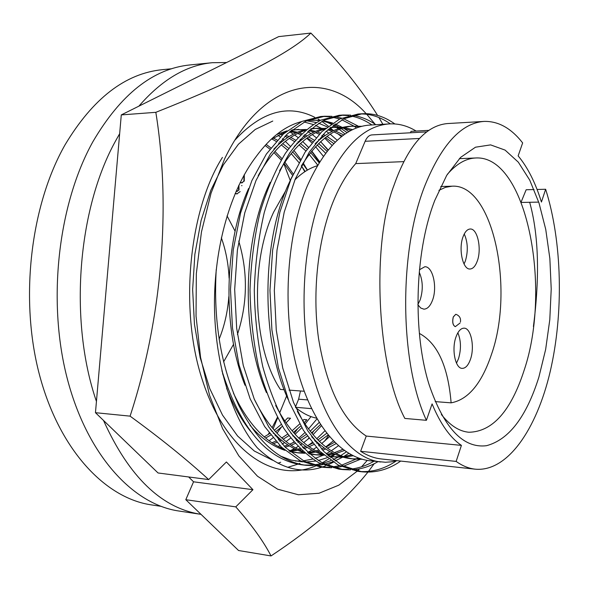 <?xml version="1.0" encoding="UTF-8"?>
<svg xmlns="http://www.w3.org/2000/svg" width="589" height="589" viewBox="0 0 589 589"><rect width="100%" height="100%" fill="white"/><g stroke="black" fill="none" stroke-linecap="round" stroke-linejoin="round"><path stroke-width="0.88" d="M323.361 156.262L315.564 146.69M311.772 142.781L306.788 138.275M305.323 137.082L304.682 136.574M289.678 131.796L293.396 134.145M294.684 135.036L297.85 137.399M300.118 139.247L301.193 140.167M302.724 141.544L308.43 147.25M311.765 151.056L319.709 161.761M332.049 145.417L324.701 138.15M323.184 136.847L321.815 135.728M307.775 131.494L310.94 133.607M312.288 134.579L316.102 137.59M318.413 139.608L319.024 140.167M320.6 141.662L328.176 149.893M341.399 136.692L337.534 133.489M332.991 130.235L329.656 128.174M327.307 126.885L318.701 123.241M316.264 122.497L306.685 120.811M304.182 122.004L313.068 124.456M315.432 125.383L321.27 128.233M323.376 129.447L323.884 129.764M326.21 131.266L328.831 133.114M330.238 134.182L337.202 140.263M348.806 131.634L343.711 128.269M342.04 127.298L335.097 123.948M332.652 123.013L323.405 120.605M320.637 120.215L307.642 120.392M301.421 121.643C285.201 125.877 270.16 137.458 256.289 156.387C230.822 189.467 214.131 246.614 214.455 305.448C215.022 363.995 231.941 417.815 257.216 447.75C278.288 467.902 299.867 474.366 321.955 467.151M310.624 120.06L319.989 120.524M322.654 120.988L331.644 123.683M334.037 124.706L338.756 127.099M339.61 127.592L340.368 128.049M341.348 128.645L347.083 132.672M292.291 443.046L293.793 441.986M296.157 440.219L297.143 439.446M298.792 438.106L304.881 432.62M308.459 428.976L316.978 418.875M311.021 416.614L305.006 424.124M301.796 427.695L295.111 434.292M293.418 435.794L293.027 436.125M290.649 438.098L286.077 441.551M284.561 442.597L282.168 444.158M279.856 445.556L278.222 446.484M308.253 445.394L312.096 442.589M314.519 440.66L315.049 440.226M316.749 438.768L324.856 430.868M321.344 425.869L313.039 434.689M308.908 438.43L303.718 442.575M302.15 443.708L300.235 445.034M297.879 446.55L295.568 447.934M294.279 448.663L290.664 450.533M325.769 446.911L333.308 440.911M329.523 436.729L321.704 443.539M320.085 444.776L318.656 445.814M316.249 447.478L313.26 449.363M311.912 450.158L307.62 452.448M226.588 388.195C233.34 405.497 241.328 419.876 250.561 431.325M280.261 456.019L291.084 460.061L302.577 461.901M305.801 461.982L315.697 461.047M318.207 460.524L327.079 457.741M329.501 456.725L330.245 456.387M330.591 456.225L334.707 454.134M341.149 450.173L342.54 449.201M338.38 445.777L331.298 450.776M329.892 451.645L326.166 453.744M323.133 455.253L315.041 458.404M312.612 459.111L303.453 460.797M300.721 461.01L295.369 461.032M367.241 460.421L361.572 466.79M359.584 468.837L357.324 471.053M357.125 471.237L338.756 485.189L318.988 493.258L298.387 494.76L277.633 489.187L257.511 476.243L238.876 455.952L222.627 428.733L209.603 395.44L200.562 357.346L196.041 316.109L196.328 273.664L201.438 232.037L211.046 193.199L224.615 158.875C262.746 79.36 326.254 69.075 366.159 113.67M377.608 115.407C360.52 88.225 338.277 60.777 310.882 33.065L278.678 36.614L121.282 114.914L155.835 112.322C171.134 207.129 162.225 317.92 130.088 416.143C160.377 438.201 186.573 459.346 208.683 479.579L226.404 461.975L252.939 489.695L235.777 506.871C251.783 525.042 263.533 541.394 271.028 555.935C313.775 527.53 346.074 499.597 367.904 472.142M368.456 471.428L374.192 463.705M271.028 555.935L238.567 550.516L185.8 499.7L235.777 506.871M382.872 124.294L378.904 117.528M121.282 114.914L95.462 412.69L158.051 472.974L208.683 479.579M95.462 412.69L130.088 416.143M310.882 33.065C290.097 53.143 238.412 79.559 155.835 112.322M185.8 499.7L193.553 481.802L188.664 476.972M366.748 114.288L375.112 124.213M333.337 462.24L327.079 465.251M325.607 465.855L322.058 467.114M335.119 454.325L332.218 456.534M332.1 456.622L330.635 457.675M328.684 458.993L322.205 462.873M320.615 463.698L320.055 463.985M316.889 465.465L316.043 465.825M315.284 466.142C274.364 483.135 225.955 452.661 202.461 380.31C178.916 309.829 189.106 209.78 222.436 157.396M234.886 140.153C261.442 111.505 288.043 103.878 314.695 117.27M318.2 119.147L319.856 120.134M321.866 121.408L328.279 126.12M330.215 127.739L332.962 130.213M299.911 463.315L298.498 463.911M297.828 464.184L287.734 467.32M280.703 462.247L277.898 463.271M193.553 481.802L252.939 489.695M438.923 190.35L445.527 187.317L452.161 186.19C492.993 183.672 514.808 288.853 491.366 354.725C481.574 383.645 468.159 399.688 451.122 402.847L435.19 401.61M417.91 304.815L420.708 308.003L423.874 309.166C427.4 309.056 430.264 306.111 432.481 300.324C437.583 287.358 432.863 266.221 424.816 266.743L419.449 269.769M419.228 272.192C422.939 280.754 423.241 290.016 420.134 299.978L417.91 304.491M470.434 359.386C474.918 347.076 471.067 327.904 464.051 328.161C460.812 328.228 458.132 331.151 456.004 336.923C451.38 349.24 455.297 368.64 462.225 368.375C465.575 368.331 468.314 365.327 470.434 359.386M457.874 332.77C461.069 340.611 461.283 349.262 458.507 358.716L456.49 363.155M477.274 261.074C481.912 248.867 477.495 228.355 470.236 229.011C467.342 229.173 464.949 231.749 463.064 236.726C458.286 248.941 462.792 269.681 469.948 269.011C472.945 268.871 475.389 266.221 477.274 261.074M464.257 233.98C467.865 242.263 468.24 251.253 465.376 260.971L464.044 264.019M460.436 321.947C460.981 318.347 459.575 315.837 456.225 314.423L455.761 314.327L453.316 316.948C452.175 322.124 452.853 325.356 455.334 326.645L460.09 322.986M455.731 314.32L453.265 316.941C452.124 322.124 452.794 325.356 455.275 326.645L455.304 326.645M226.61 62.515L212.254 62.706L190.004 64.93C153.118 68.655 120.752 94.24 92.907 141.684C58.252 203.919 47.164 299.992 66.925 377.306C86.686 454.76 132.797 504.456 178.938 511.024L201.004 514.344C161.541 508.241 129.043 476.943 103.517 420.45M119.655 133.688L115.945 140.292C77.52 208.859 68.729 321.034 96.434 401.418M281.409 408.656L279.598 412.705M277.397 417.373L272.096 427.673M269.114 432.959L268.194 434.52M160.819 506.297L151.572 504.92C105.284 498.36 59.136 449.76 39.338 374.332C19.54 299.028 30.488 205.568 65.048 144.835C92.871 98.444 125.317 73.389 162.373 69.671L171.679 68.751M233.568 344.263L223.584 361.889M441.367 414.494C449.981 425.442 459.155 431.362 468.881 432.252C492.514 431.789 510.95 411.085 524.188 370.128C552.261 287.064 526.242 154.929 475.691 157.985C465.928 158.389 456.475 163.852 447.323 174.359M317.28 165.767C309.527 168.086 302.069 172.783 294.912 179.859M285.658 190.873L273.752 211.907C249.441 263.106 252.953 348.651 280.357 389.41L284.163 389.704M434.734 200.51L446.69 175.397L460.583 157.403L475.507 147.198L490.608 144.887L505.097 150.107L518.313 162.166L529.747 180.138L538.987 202.947L545.753 229.467L549.861 258.542L551.216 289L549.795 319.694L545.642 349.476L538.869 377.174C526.352 416.938 508.874 439.784 486.433 445.711C463.263 448.524 444.224 428.402 429.329 385.346C412.69 333.565 414.671 253.763 433.857 202.874L434.734 200.51M426.399 420.318L404.849 418.44C376.982 366.351 371.151 244.185 393.931 185.476C407.684 146.367 425.435 125.737 447.184 123.58L483.959 121.422C461.54 123.035 442 144.077 425.332 184.556C398.584 250.421 399.342 361.94 426.399 420.318L432.09 403.907C440.373 423.881 450.143 437.708 461.415 445.387L456.144 461.415C462.439 465.899 468.837 468.483 475.323 469.183C507.394 472.098 536.638 429.506 550.244 371.372C563.806 312.936 562.208 241.645 545.635 189.26L541.431 202.056C535.46 182.737 527.7 167.35 518.143 155.894L522.649 142.906C511.105 128.152 498.213 120.988 483.959 121.422M410.474 132.783L411.056 131.34L428.645 130.36M426.546 131.892L371.895 134.91C369.148 135.153 366.895 137.281 365.128 141.294L355.712 163.609C347.643 172.702 340.516 184.46 334.331 198.891C318.163 236.859 311.861 291.187 318.546 338.542C326.762 387.982 342.665 420.494 366.248 436.066L360.623 451.292L456.144 461.415M355.712 163.609L403.723 161.636M397.052 460.672L391.295 461.85L385.478 462.255L369.914 460.797C338.999 457.152 309.932 421.724 295.634 363.148C282.006 306.832 287.218 233.296 307.333 185.881C324.753 147.132 345.471 126.871 369.494 125.096L389.196 123.911C398.569 123.425 407.544 125.81 416.121 131.06M380.803 461.997C351.751 459.015 322.978 422.357 310.462 364.444C297.96 306.619 304.167 233.804 325.261 185.336C343.321 146.168 364.628 125.693 389.196 123.911M266.095 144.327L270.822 147.854M274.916 151.395L282.006 158.699M284.892 162.144L293.226 173.991M295.663 178.092L296.039 178.762M292.586 175.397L284.053 163.418M281.203 160.046L273.892 152.551M269.887 149.091L265.065 145.454M271.757 138.908L276.145 141.382M278.641 143.002L279.561 143.628M281.299 144.887L287.587 150.099M291.18 153.582L298.925 162.542M301.391 165.877L305.161 171.473M273.208 137.966L277.279 140.123M279.804 141.647L280.99 142.413M282.727 143.606L288.809 148.391M292.578 151.881L300.176 160.282M302.768 163.624L307.303 170.147M279.915 134.292L282.197 135.109M284.885 136.221L287.601 137.509M289.317 138.415L294.279 141.412M296.804 143.179L297.283 143.532M299.065 144.894L305.882 150.946M309.159 154.355L317.692 165.06M281.409 133.615L283.191 134.189M285.93 135.205L289.081 136.574M290.789 137.414L295.45 140.049M298.005 141.721L298.733 142.229M300.508 143.525L307.134 149.105M310.58 152.522L319.098 162.733M290.105 131.435L295.921 132.923M297.614 133.497L300.545 134.631M303.254 135.86L305.463 136.987M307.215 137.966L312.752 141.551M317.169 144.997L325.599 153.184M290.811 130.839L297.445 132.26M299.138 132.775L301.583 133.629M304.344 134.756L306.965 135.985M308.71 136.898L313.959 140.079M318.642 143.525L327.05 151.299M276.697 134.461L287.086 130.81M291.967 129.904L306.111 129.506M297.077 129.492L304.528 129.882M308.739 130.633L313.922 132.091M315.652 132.709L319.238 134.211M321.969 135.566L323.663 136.501M325.452 137.561L333.772 143.598M270.911 139.483L285.731 131.943M291.378 130.375L298.667 129.366M309.512 129.963L315.476 131.384M317.199 131.936L320.32 133.121M323.103 134.366L325.194 135.426M326.976 136.412L335.266 142.096M273.804 149.127C284.318 138.378 295.133 131.833 306.251 129.477M311.051 128.682L313.436 128.476M315.086 128.409L322.691 128.851M327.734 129.86L332.27 131.259M334.037 131.929L342.224 136.052M258.196 175.684C271.831 151.233 287.447 136.169 305.05 130.486M310.594 129.065L316.713 128.284L324.296 128.454M328.566 129.116L333.853 130.5M335.612 131.111L343.77 134.903M266.434 392.591C241.188 334.478 242.72 243.235 268.024 187.074L270.16 182.384M294.294 146.418C304.557 136.265 315.049 130.169 325.761 128.144M330.488 127.467L331.762 127.371M333.448 127.305L341.2 127.806M342.931 128.107L350.978 130.434M279.554 170.795C292.976 147.935 308.032 134.012 324.723 129.028M330.157 127.747L335.097 127.172L342.835 127.386M344.565 127.622L352.59 129.632M288.22 399.585C261.045 341.119 261.568 245.076 287.476 186.485L292.048 176.619M315.13 143.738C326.799 132.672 338.572 126.841 350.448 126.245L361.734 126.296M352.156 126.179L360.063 126.753M301.251 166.113C317.397 140.44 334.927 127.084 353.849 126.039M521.147 201.983L526.154 189.754L534.061 189.548M529.68 202.285C538.655 234.658 539.907 276.079 533.42 326.549M521.324 202.447L538.707 202.108M537.072 189.474L545.635 189.26M461.415 445.387L366.248 436.066M360.623 451.292C367.418 455.65 374.317 458.205 381.326 458.964L475.323 469.183M400.719 461.069C388.652 469.536 375.723 473.114 361.94 471.804L342.511 465.619L324.156 451.792L307.708 430.758L293.491 402.346L282.72 367.97L276.27 330.083L274.327 290.487L276.999 250.163L284.207 212.158L295.207 179.166L309.306 152.05L325.989 131.472L344.05 118.669L362.183 113.758C373.507 113.073 384.396 116.475 394.844 123.948M396.338 460.863C384.97 468.689 372.815 472.245 359.872 471.517M361.94 471.804L357.788 471.318L338.307 465.141L319.908 451.329L303.423 430.338L289.162 401.985L278.376 367.683L271.904 329.884L269.961 290.377L272.633 250.148L279.863 212.231L290.892 179.314L305.028 152.256L321.756 131.722L339.86 118.934L358.053 114.03L362.183 113.758M360.122 113.942C370.599 113.78 380.671 117.086 390.352 123.859M362.139 459.273L354.195 459.059C332.358 456.379 313.4 440.469 297.327 411.328M360.475 458.772L352.494 458.846M354.195 459.059L350.779 458.684C336.805 457.057 323.751 449.724 311.625 436.685M377.947 461.68C369.907 466.392 361.44 469.102 352.539 469.808M350.418 469.912L342.894 469.588L323.236 463.418C310.499 455.591 298.77 444.062 288.036 428.829C277.802 411.166 269.379 390.441 262.775 366.652C257.577 341.973 254.75 316.418 254.293 289.987C255.236 262.966 258.564 237.131 264.277 212.496C271.109 189.636 279.569 169.809 289.67 152.993C300.662 137.966 312.391 126.937 324.841 119.906L343.225 115.01L350.691 115.12M352.789 115.363C360.77 116.512 368.464 119.633 375.856 124.713M373.963 461.239C366.542 465.56 358.745 468.196 350.565 469.153M348.43 469.345L340.869 469.308M342.894 469.588L338.83 469.116L319.12 462.947C306.354 455.128 294.588 443.62 283.839 428.417C273.576 410.791 265.138 390.109 258.519 366.365C253.307 341.745 250.472 316.249 250.016 289.876C250.958 262.922 254.293 237.146 260.021 212.563C266.869 189.761 275.35 169.971 285.474 153.199C296.503 138.201 308.253 127.195 320.74 120.171L339.168 115.282L343.225 115.01M341.2 115.186L348.695 115.621M350.808 115.959C358.097 117.321 365.128 120.318 371.902 124.956M353.047 455.761L344.896 457.116M343.151 457.226L335.369 456.983L328.309 455.695M322.558 453.869C304.469 446.926 288.838 430.787 275.667 405.438M351.449 454.951L343.269 456.578M341.517 456.755L333.698 456.769M335.362 456.983L328.846 456.166M323.847 455.032C311.934 451.63 300.891 444.253 290.723 432.878M360.232 459.346L343.556 466.164M341.377 466.65L333.676 467.673M331.592 467.762L324.222 467.416L304.344 461.261L285.577 447.618L268.768 426.944L254.242 399.055L243.25 365.357L236.668 328.257L234.68 289.493L237.404 250.03L244.766 212.82L256.009 180.499L270.432 153.92L287.506 133.718L306.015 121.113L324.62 116.247L331.946 116.313M334.007 116.541L341.605 118.139M343.74 118.816L357.965 125.994M358.789 126.554L359.356 126.959M358.009 457.918L356.22 458.978M355.8 459.214L341.664 465.17M339.478 465.744L331.732 467.055M329.641 467.217L322.235 467.143M324.222 467.416L320.232 466.952L300.309 460.797L281.498 447.176L264.652 426.539L250.097 398.709L239.082 365.084L232.486 328.066L230.49 289.39L233.222 250.016L240.599 212.894L251.864 180.639L266.324 154.119L283.442 133.961L301.995 121.378L320.652 116.512L324.62 116.247M322.639 116.416L329.987 116.791M332.056 117.101L339.684 119.022M341.834 119.788L353.812 126.046M354.018 126.179L356.514 127.938M344.344 450.533L336.01 453.464M334.221 453.905L327.536 455.01M324.075 455.231L316.897 454.944L308.643 453.353M302.783 451.38C283.898 443.789 267.759 426.451 254.374 399.364M342.82 449.414L334.449 452.632M332.652 453.14L326.807 454.34M322.919 454.76L315.255 454.737M316.897 454.944L309.306 453.928M304.233 452.676C291.901 448.914 280.548 441.036 270.174 429.057M245.009 385.258C221.972 328.073 224.276 242.241 248.617 188.465M348.659 453.368L343.77 456.519M342.503 457.255L334.957 460.966M332.733 461.85L324.848 464.228M322.72 464.669L315.167 465.575M313.134 465.649L305.905 465.281C279.458 461.695 257.032 441.603 238.619 405.011C220.72 365.497 213.262 320.313 216.244 269.467M346.332 451.896L340.729 455.628M339.787 456.188L338.535 456.902M337.998 457.204L333.146 459.648M330.908 460.613L322.986 463.285M320.85 463.808L313.26 464.986M311.213 465.133L303.946 465.023M305.905 465.281L301.988 464.824C267.097 459.957 240.4 428.593 221.913 370.753M326.218 121.849L331.003 124.132M333.183 125.339L336.069 127.121M336.393 127.334L338.373 128.689M339.36 129.403L345.044 134.012M336.032 443.627L327.491 448.2M325.665 448.987L322.566 450.158M319.665 451.086L317.5 451.667M315.748 452.072L308.378 453.125M304.911 453.265L298.77 452.948L289.332 451.041M283.368 448.921C263.629 440.646 246.982 422.033 233.428 393.077M334.574 442.206L326.004 447.088M324.164 447.934L321.513 449.039M318.664 450.062L315.969 450.879M314.209 451.343L307.708 452.529M304.403 452.823L297.165 452.75M298.77 452.948L290.119 451.711M284.973 450.342C272.228 446.212 260.559 437.833 249.972 425.214M223.938 377.512L222.554 373.485M336.768 139.843L337.188 140.278M272.523 460.2L254.33 451.034L237.595 436.015L222.524 415.112L209.736 388.556L200.179 357.641L194.451 324.281L192.647 289.604L194.871 254.264L201.099 220.492L210.81 190.335L223.327 164.905L238.405 144.253L255.228 129.462L272.766 121.054M328.088 435.013L319.348 441.367M317.471 442.508L316.426 443.112M313.723 444.577L309.129 446.712M307.34 447.434L303.688 448.7M300.817 449.525L299.352 449.886M297.636 450.254L289.979 451.226M326.696 433.276L317.92 439.968M316.035 441.176L315.277 441.647M312.59 443.2L307.657 445.667M305.86 446.44L302.68 447.662M299.853 448.582L297.843 449.142M296.12 449.569L288.963 450.718M324.517 441.257L328.544 435.565M321.02 142.067L327.985 150.129M320.49 424.573L311.552 432.922M307.311 436.206L301.104 440.292M299.271 441.345L297.754 442.162M295.089 443.488L291.113 445.21M289.361 445.873L285.172 447.22M282.315 447.949L281.542 448.119M319.157 422.482L310.189 431.222M306.14 434.505L299.698 438.982M297.857 440.093L296.628 440.8M293.985 442.214L289.663 444.224M287.911 444.938L284.2 446.256M281.402 447.08L280.062 447.419M307.811 439.35L308.688 438.135M312.008 433.467L313.591 431.192M305.588 144.29L308.364 147.346M311.603 151.255L319.393 162.262M316.286 163.094L317.596 165.222M302.783 420.723L303.902 419.486L306.862 419.766L304.093 422.747M300.802 426.016L293.418 432.385M288.838 435.698L283.206 439.173M281.417 440.138L279.429 441.139M276.801 442.346L273.436 443.701M299.639 423.984L292.07 430.802M287.697 434.122L281.822 437.936M280.025 438.967L278.339 439.865M275.733 441.154L272.015 442.773M292.704 435.683L292.961 435.315M294.323 433.416L297.29 429.212M278.001 135.227L280.276 136.987M282.418 138.754L283.942 140.086M285.363 141.382L290.325 146.352M293.874 150.364L300.714 159.332M303.166 162.998L307.443 170.066M301.568 166.12L304.815 171.701M284.752 421.01L287.623 417.984L290.532 418.256L286.048 422.895M282.462 426.23L275.63 431.752M273.804 433.048L273.259 433.423M270.719 435.08L265.654 438.01M281.314 424.345L274.297 430.264M269.6 433.614L264.284 436.847M275.107 435.875L275.733 435.006M277.014 433.239L281.255 427.283M272.928 437.863L269.158 440.756M271.985 431.663L272.14 431.281M273.119 428.895L277.647 417.844M279.687 412.867L286.637 395.911M289.008 390.109L304.071 391.251M311.507 408.648L295.531 407.271M300.471 390.971L298.616 399.187L295.435 407.058M295.619 407.478C302.334 413.147 309.313 416.703 316.551 418.146M221.339 237.742C225.823 250.34 228.407 263.813 229.099 278.177M228.841 296.569C227.693 311.831 224.438 326.07 219.093 339.279M238.655 185.66L238.626 190.063L236.933 191.359L236.123 191.226M244.045 175.124L243.868 181.162L241.608 182.929L240.194 182.472M241.991 185.653L241.578 185.668M235.158 193.472L236.793 193.928L240.165 191.572L236.793 193.928M227.052 215.861L235.063 231.138M238.729 241.041C248.021 272.184 247.586 303.342 237.433 334.508M238.626 190.063L237.338 191.351L236.204 191.05M238.898 185.152L239.031 190.056M243.868 181.162L242.02 182.914L240.312 182.237M244.302 174.661L244.28 181.147M235.254 193.258L237.205 193.914M283.854 163.72L290.215 180.389M286.622 395.867L286.21 396.942M326.571 148.362L326.196 147.559M212.254 62.706C186.338 65.188 161.879 79.67 138.879 106.16M419.361 333.411C437.465 343.122 448.052 366.27 451.122 402.847M365.128 141.294L419.375 138.467M307.517 399.916L298.616 399.187M440.712 186.514L452.161 186.19M459.324 158.662L475.691 157.985M313.451 128.476L316.72 128.277M331.776 127.371L335.112 127.172M237.338 191.351L236.933 191.359M242.02 182.914L241.608 182.929"/></g></svg>
